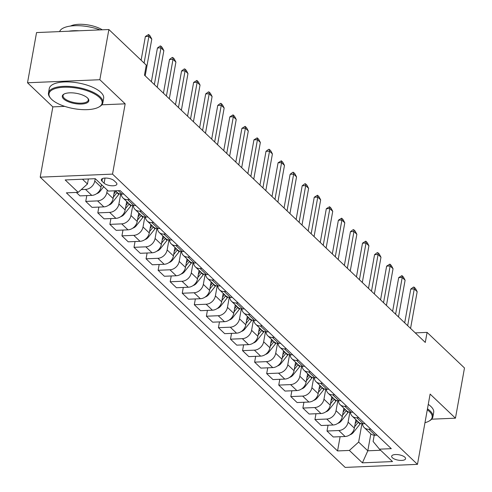 <?xml version="1.0" encoding="UTF-8"?>
<svg xmlns="http://www.w3.org/2000/svg" width="492" height="492" viewBox="0 0 492 492"><rect width="100%" height="100%" fill="white"/><g stroke="black" fill="none" stroke-linecap="round" stroke-linejoin="round"><path stroke-width="0.74" d="M404.867 457.216A7.072 2.712 -169.8 0 0 397.259 454.571A7.072 2.712 -169.8 0 0 391.65 456.225A7.072 2.712 -169.8 0 0 392.358 457.738A7.072 2.712 -169.8 0 0 399.959 460.383A7.072 2.712 -169.8 0 0 405.568 458.728A7.072 2.712 -169.8 0 0 404.867 457.216M40.203 177.163L345.15 467.4L417.474 464.356L112.527 174.119L40.203 177.163L52.847 106.881L64.766 106.377M101.85 104.814L125.171 103.837L99.839 79.722L27.515 82.767L52.847 106.881M27.515 82.767L36.549 32.57L108.873 29.526L99.839 79.722M108.873 29.526L146.265 65.116L144.464 75.153L425.285 342.432L427.087 332.389L415.254 332.887M101.985 181.179L104.107 183.202A6.851 2.632 -169.8 0 0 111.475 185.761A6.851 2.632 -169.8 0 0 116.905 184.156A6.851 2.632 -169.8 0 0 116.229 182.692L114.101 180.669A6.851 2.632 -169.8 0 0 106.733 178.11A6.851 2.632 -169.8 0 0 101.303 179.709A6.851 2.632 -169.8 0 0 101.985 181.179L102.453 178.571M82.459 179.217L87.465 183.983L78.203 192.347L66.377 192.846L337.549 450.936L340.107 436.705M78.203 192.347L65.172 179.949L95.276 178.682L108.301 191.081L120.128 190.582L391.3 448.673L379.473 449.171L392.505 461.57L362.401 462.837L349.369 450.438L337.549 450.936M431.668 419.184L455.451 418.182L464.485 367.985L427.087 332.389M455.451 418.182L430.119 394.074L417.474 464.356M125.171 103.837L112.527 174.119M379.473 449.171L373.102 441.465L374.228 435.205M370.851 433.864L367.807 450.801L380.623 450.26M88.369 178.971L87.465 183.983M95.202 178.682L94.771 181.062A8.838 7.054 133.6 0 1 85.51 189.426L81.242 189.605M101.487 184.592L101.044 187.034A8.838 7.054 133.6 0 1 91.783 195.392L79.956 195.89L76.315 192.427M107.274 190.103L106.838 192.544A8.838 7.054 133.6 0 1 97.57 200.902L85.743 201.4L86.789 195.601M114.495 190.816L113.111 198.516A8.838 7.054 133.6 0 1 103.843 206.874L92.016 207.372L85.743 201.4M120.688 194.082L118.898 204.026A8.838 7.054 133.6 0 1 109.636 212.384L97.81 212.882L98.849 207.083M126.696 201.505L125.171 209.992A8.838 7.054 133.6 0 1 115.909 218.356L104.083 218.854L97.81 212.882M132.748 205.564L130.964 215.502A8.838 7.054 133.6 0 1 121.696 223.866L109.87 224.364L110.915 218.565M138.762 212.987L137.231 221.474A8.838 7.054 133.6 0 1 127.969 229.838L116.143 230.336L109.87 224.364M144.814 217.04L143.024 226.984A8.838 7.054 133.6 0 1 133.762 235.348L121.936 235.846L122.975 230.047M150.823 224.463L149.297 232.956A8.838 7.054 133.6 0 1 140.035 241.32L128.209 241.818L121.936 235.846M156.874 228.522L155.085 238.466A8.838 7.054 133.6 0 1 145.823 246.83L133.996 247.328L135.042 241.529M162.889 235.945L161.358 244.438A8.838 7.054 133.6 0 1 152.096 252.796L140.269 253.294L133.996 247.328M168.94 240.004L167.151 249.948A8.838 7.054 133.6 0 1 157.883 258.306L146.062 258.804L147.102 253.011M174.949 247.427L173.424 255.92A8.838 7.054 133.6 0 1 164.156 264.278L152.329 264.776L146.062 258.804M181.001 251.486L179.211 261.43A8.838 7.054 133.6 0 1 169.949 269.788L158.123 270.286L159.168 264.487M187.015 258.909L185.484 267.396A8.838 7.054 133.6 0 1 176.222 275.76L164.396 276.258L158.123 270.286M193.067 262.968L191.277 272.912A8.838 7.054 133.6 0 1 182.009 281.27L170.183 281.768L171.228 275.969M199.075 270.391L197.55 278.878A8.838 7.054 133.6 0 1 188.282 287.242L176.456 287.74L170.183 281.768M205.127 274.444L203.337 284.388A8.838 7.054 133.6 0 1 194.076 292.752L182.249 293.25L183.288 287.451M211.136 281.873L209.61 290.36A8.838 7.054 133.6 0 1 200.349 298.724L188.522 299.222L182.249 293.25M217.187 285.926L215.398 295.87A8.838 7.054 133.6 0 1 206.136 304.234L194.309 304.733L195.355 298.933M223.202 293.349L221.671 301.842A8.838 7.054 133.6 0 1 212.409 310.2L200.582 310.698L194.309 304.733M229.254 297.408L227.464 307.352A8.838 7.054 133.6 0 1 218.202 315.716L206.376 316.215L207.415 310.415M235.262 304.831L233.737 313.324A8.838 7.054 133.6 0 1 224.469 321.682L212.649 322.18L206.376 316.215M241.314 308.89L239.524 318.834A8.838 7.054 133.6 0 1 230.262 327.192L218.436 327.69L219.481 321.891M247.328 316.313L245.797 324.806A8.838 7.054 133.6 0 1 236.535 333.164L224.709 333.662L218.436 327.69M253.38 320.372L251.59 330.317A8.838 7.054 133.6 0 1 242.322 338.674L230.496 339.173L231.541 333.373M259.389 327.795L257.863 336.282A8.838 7.054 133.6 0 1 248.595 344.646L236.769 345.144L230.496 339.173M265.44 331.854L263.65 341.792A8.838 7.054 133.6 0 1 254.389 350.156L242.562 350.655L243.608 344.855M271.455 339.277L269.923 347.764A8.838 7.054 133.6 0 1 260.662 356.128L248.835 356.626L242.562 350.655M277.506 343.33L275.717 353.274A8.838 7.054 133.6 0 1 266.449 361.638L254.622 362.137L255.668 356.337M283.515 350.753L281.99 359.246A8.838 7.054 133.6 0 1 272.722 367.61L260.895 368.108L254.622 362.137M289.567 354.812L287.777 364.757A8.838 7.054 133.6 0 1 278.515 373.121L266.689 373.619L267.728 367.819M295.575 362.235L294.05 370.728A8.838 7.054 133.6 0 1 284.788 379.086L272.962 379.584L266.689 373.619M301.627 366.294L299.837 376.239A8.838 7.054 133.6 0 1 290.575 384.603L278.749 385.095L279.794 379.301M307.641 373.717L306.11 382.21A8.838 7.054 133.6 0 1 296.848 390.568L285.022 391.066L278.749 385.095M313.693 377.776L311.903 387.721A8.838 7.054 133.6 0 1 302.642 396.078L290.815 396.577L291.854 390.777M319.702 385.199L318.176 393.692A8.838 7.054 133.6 0 1 308.908 402.05L297.088 402.548L290.815 396.577M325.753 389.258L323.964 399.203A8.838 7.054 133.6 0 1 314.702 407.561L302.875 408.059L303.921 402.259M331.768 396.681L330.237 405.168A8.838 7.054 133.6 0 1 320.975 413.532L309.148 414.03L302.875 408.059M337.819 400.74L336.03 410.679A8.838 7.054 133.6 0 1 326.762 419.043L314.935 419.541L315.981 413.741M343.828 408.163L342.303 416.65A8.838 7.054 133.6 0 1 333.035 425.014L321.208 425.512L314.935 419.541M349.88 412.216L348.09 422.161A8.838 7.054 133.6 0 1 338.828 430.525L327.002 431.023L328.047 425.223M355.888 419.639L354.363 428.132A8.838 7.054 133.6 0 1 345.101 436.496L333.275 436.988L327.002 431.023M361.94 423.698L358.637 442.074L367.807 450.801L362.401 462.837M123.769 194.045L121.887 194.125A8.838 7.054 133.6 0 1 117.237 192.495L115.429 190.779M129.562 199.555L127.674 199.635A8.838 7.054 133.6 0 1 123.025 198.005A8.838 7.054 133.6 0 1 121.204 194.125M135.835 205.527L133.947 205.607A8.838 7.054 133.6 0 1 129.298 203.977L123.025 198.005M141.622 211.037L139.734 211.117A8.838 7.054 133.6 0 1 135.091 209.487A8.838 7.054 133.6 0 1 133.264 205.607M147.895 217.009L146.007 217.089A8.838 7.054 133.6 0 1 141.364 215.459L135.091 209.487M153.689 222.519L151.8 222.599A8.838 7.054 133.6 0 1 147.151 220.97A8.838 7.054 133.6 0 1 145.331 217.089M159.962 228.491L158.073 228.571A8.838 7.054 133.6 0 1 153.424 226.941L147.151 220.97M165.749 234.001L163.861 234.081A8.838 7.054 133.6 0 1 159.211 232.452A8.838 7.054 133.6 0 1 157.391 228.565M172.022 239.973L170.134 240.053A8.838 7.054 133.6 0 1 165.484 238.423L159.211 232.452M177.815 245.483L175.927 245.563A8.838 7.054 133.6 0 1 171.278 243.934A8.838 7.054 133.6 0 1 169.457 240.047M184.082 251.449L182.2 251.529A8.838 7.054 133.6 0 1 177.55 249.899L171.278 243.934M189.875 256.965L187.987 257.039A8.838 7.054 133.6 0 1 183.338 255.41A8.838 7.054 133.6 0 1 181.517 251.529M196.148 262.931L194.26 263.011A8.838 7.054 133.6 0 1 189.611 261.381L183.338 255.41M201.935 268.441L200.053 268.521A8.838 7.054 133.6 0 1 195.404 266.892A8.838 7.054 133.6 0 1 193.584 263.011M208.208 274.413L206.326 274.493A8.838 7.054 133.6 0 1 201.677 272.863L195.404 266.892M214.002 279.923L212.113 280.003A8.838 7.054 133.6 0 1 207.464 278.374A8.838 7.054 133.6 0 1 205.644 274.493M220.275 285.895L218.387 285.975A8.838 7.054 133.6 0 1 213.737 284.345L207.464 278.374M226.062 291.405L224.174 291.485A8.838 7.054 133.6 0 1 219.53 289.856A8.838 7.054 133.6 0 1 217.704 285.969M232.335 297.377L230.447 297.457A8.838 7.054 133.6 0 1 225.803 295.827L219.53 289.856M238.128 302.887L236.24 302.967A8.838 7.054 133.6 0 1 231.591 301.338A8.838 7.054 133.6 0 1 229.77 297.451M244.401 308.859L242.513 308.933A8.838 7.054 133.6 0 1 237.864 307.303L231.591 301.338M250.188 314.37L248.3 314.45A8.838 7.054 133.6 0 1 243.651 312.82A8.838 7.054 133.6 0 1 241.83 308.933M256.461 320.335L254.573 320.415A8.838 7.054 133.6 0 1 249.924 318.785L243.651 312.82M262.248 325.845L260.366 325.925A8.838 7.054 133.6 0 1 255.717 324.296A8.838 7.054 133.6 0 1 253.897 320.415M268.521 331.817L266.639 331.897A8.838 7.054 133.6 0 1 261.99 330.267L255.717 324.296M274.315 337.327L272.427 337.407A8.838 7.054 133.6 0 1 267.777 335.778A8.838 7.054 133.6 0 1 265.957 331.897M280.588 343.299L278.7 343.379A8.838 7.054 133.6 0 1 274.05 341.749L267.777 335.778M286.375 348.81L284.493 348.889A8.838 7.054 133.6 0 1 279.843 347.26A8.838 7.054 133.6 0 1 278.017 343.379M292.648 354.781L290.76 354.861A8.838 7.054 133.6 0 1 286.116 353.231L279.843 347.26M298.441 360.292L296.553 360.372A8.838 7.054 133.6 0 1 291.904 358.742A8.838 7.054 133.6 0 1 290.083 354.855M304.714 366.263L302.826 366.343A8.838 7.054 133.6 0 1 298.177 364.713L291.904 358.742M310.501 371.774L308.613 371.854A8.838 7.054 133.6 0 1 303.97 370.224A8.838 7.054 133.6 0 1 302.143 366.337M316.774 377.739L314.886 377.819A8.838 7.054 133.6 0 1 310.237 376.189L303.97 370.224M322.567 383.256L320.679 383.329A8.838 7.054 133.6 0 1 316.03 381.7A8.838 7.054 133.6 0 1 314.21 377.819M328.841 389.221L326.952 389.301A8.838 7.054 133.6 0 1 322.303 387.671L316.03 381.7M334.628 394.732L332.74 394.812A8.838 7.054 133.6 0 1 328.09 393.182A8.838 7.054 133.6 0 1 326.27 389.301M340.901 400.703L339.013 400.783A8.838 7.054 133.6 0 1 334.363 399.153L328.09 393.182M346.688 406.214L344.806 406.294A8.838 7.054 133.6 0 1 340.156 404.664A8.838 7.054 133.6 0 1 338.336 400.783M352.961 412.185L351.079 412.265A8.838 7.054 133.6 0 1 346.429 410.636L340.156 404.664M358.754 417.696L356.866 417.776A8.838 7.054 133.6 0 1 352.217 416.146A8.838 7.054 133.6 0 1 350.396 412.265M365.027 423.667L363.139 423.747A8.838 7.054 133.6 0 1 358.49 422.118L352.217 416.146M370.814 429.178L368.926 429.258A8.838 7.054 133.6 0 1 364.283 427.628A8.838 7.054 133.6 0 1 362.456 423.741M349.369 450.438L358.637 442.074M377.087 435.149L375.199 435.229A8.838 7.054 133.6 0 1 370.556 433.593L364.283 427.628M144.095 63.044L148.892 36.365L145.374 36.513L148.621 34.502L150.072 35.879L151.788 39.12L145.183 75.842M141.112 60.209L145.374 36.513M151.788 39.12L148.892 36.365L148.621 34.502M88.277 179.475L88.689 178.959M154.353 84.569L160.958 47.847L157.44 47.995L160.097 46.008L160.687 45.984L162.132 47.361L163.854 50.602L157.243 87.324M151.37 81.727L157.44 47.995M163.854 50.602L160.958 47.847L160.687 45.984M166.413 96.045L173.018 59.323L169.5 59.471L172.163 57.49L172.747 57.466L174.193 58.843L175.915 62.078L169.31 98.806M163.43 93.209L169.5 59.471M175.915 62.078L173.018 59.323L172.747 57.466M178.473 107.527L185.084 70.805L181.566 70.953L184.223 68.972L184.808 68.948L186.259 70.325L187.975 73.56L181.37 110.282M175.496 104.691L181.566 70.953M187.975 73.56L185.084 70.805L184.808 68.948M96.567 193.725A5.855 4.674 -46.4 0 0 100.017 191.363L103.72 186.714M101.278 185.73L101.887 184.967M108.627 205.207A5.855 4.674 -46.4 0 0 112.078 202.839L118.793 194.414A16.906 13.487 -46.4 0 0 119.298 193.756M113.345 197.212L116.961 192.673A16.906 13.487 -46.4 0 0 117.157 192.421M116.001 191.32A16.906 13.487 133.6 0 1 115.805 191.572L113.935 193.91M120.694 216.689A5.855 4.674 -46.4 0 0 124.138 214.321L130.86 205.896A16.906 13.487 -46.4 0 0 131.364 205.238M125.405 208.688L129.021 204.155A16.906 13.487 -46.4 0 0 129.218 203.903M128.061 202.802A16.906 13.487 133.6 0 1 127.865 203.048L126.001 205.392M190.539 119.009L197.144 82.287L193.627 82.435L196.874 80.43L198.319 81.807L200.041 85.042L193.436 121.764M187.557 116.174L193.627 82.435M200.041 85.042L197.144 82.287L196.874 80.43M132.754 228.171A5.855 4.674 -46.4 0 0 136.204 225.803L142.92 217.378A16.906 13.487 -46.4 0 0 143.424 216.72M137.471 220.17L141.087 215.631A16.906 13.487 -46.4 0 0 141.284 215.385M140.122 214.278A16.906 13.487 133.6 0 1 139.925 214.53L138.061 216.874M99.409 97.434A26.955 10.35 -169.8 0 0 64.981 87.195A26.955 10.35 -169.8 0 0 50.67 98.332A26.955 10.35 -169.8 0 0 51.715 99.439A26.955 10.35 -169.8 0 0 75.042 108.849A26.955 10.35 -169.8 0 0 98.929 107.016A26.955 10.35 -169.8 0 0 99.409 97.434M50.67 98.332L50.166 97.73A27.62 10.603 10.2 0 1 48.487 92.945A27.62 10.603 10.2 0 1 70.393 86.481A27.62 10.603 10.2 0 1 100.104 96.807A27.62 10.603 10.2 0 1 102.853 102.723A27.62 10.603 10.2 0 1 99.612 106.623L98.929 107.016M87.484 97.933A13.481 5.178 10.2 0 1 88.006 98.492A13.481 5.178 10.2 0 1 80.854 104.058A13.481 5.178 10.2 0 1 63.64 98.941A13.481 5.178 10.2 0 1 63.88 94.15A13.481 5.178 10.2 0 1 75.823 93.234A13.481 5.178 10.2 0 1 87.484 97.933M64.243 93.954A12.817 4.92 -169.8 0 0 63.056 95.565A12.817 4.92 -169.8 0 0 64.335 98.314A12.817 4.92 -169.8 0 0 78.117 103.105A12.817 4.92 -169.8 0 0 88.283 100.104A12.817 4.92 -169.8 0 0 87.736 98.185M59.587 31.599A27.62 10.603 10.2 0 1 100.03 29.895M68.671 31.217A27.62 10.603 10.2 0 1 79.12 30.775M70.528 26.058A19.889 7.638 10.2 0 1 102.293 29.803M48.487 92.945L49.28 88.523A27.62 10.603 10.2 0 1 71.192 82.066A27.62 10.603 10.2 0 1 100.897 92.391A27.62 10.603 10.2 0 1 103.652 98.308L102.853 102.723M424.965 422.702A26.955 10.35 -169.8 0 0 428.969 421.134A26.955 10.35 -169.8 0 0 429.448 411.552A26.955 10.35 -169.8 0 0 427.29 409.799M427.468 408.809A27.62 10.603 10.2 0 1 430.143 410.925A27.62 10.603 10.2 0 1 432.892 416.847A27.62 10.603 10.2 0 1 429.651 420.74L428.969 421.134M428.261 404.387A27.62 10.603 10.2 0 1 430.937 406.509A27.62 10.603 10.2 0 1 433.686 412.425L432.892 416.847M202.599 130.491L209.211 93.769L205.687 93.917L208.35 91.93L208.934 91.906L210.385 93.283L212.101 96.524L205.496 133.246M199.617 127.656L205.687 93.917M212.101 96.524L209.211 93.769L208.934 91.906M214.666 141.973L221.271 105.251L217.753 105.399L220.41 103.412L221 103.388L222.445 104.765L224.167 108.006L217.556 144.728M211.683 139.131L217.753 105.399M224.167 108.006L221.271 105.251L221 103.388M226.726 153.455L233.331 116.727L229.813 116.881L233.06 114.87L234.506 116.247L236.228 119.488L229.623 156.21M223.743 150.613L229.813 116.881M236.228 119.488L233.331 116.727L233.06 114.87M238.786 164.931L245.397 128.209L241.88 128.357L245.127 126.352L246.572 127.729L248.294 130.964L241.683 167.686M235.809 162.096L241.88 128.357M248.294 130.964L245.397 128.209L245.127 126.352M250.852 176.413L257.457 139.691L253.94 139.839L257.187 137.834L258.632 139.211L260.354 142.446L253.749 179.168M247.87 173.578L253.94 139.839M260.354 142.446L257.457 139.691L257.187 137.834M144.82 239.647A5.855 4.674 -46.4 0 0 148.264 237.285L154.98 228.86A16.906 13.487 -46.4 0 0 155.49 228.196M149.531 231.652L153.147 227.113A16.906 13.487 -46.4 0 0 153.344 226.867M152.188 225.76A16.906 13.487 133.6 0 1 151.991 226.012L150.128 228.356M156.88 251.129A5.855 4.674 -46.4 0 0 160.331 248.767L167.046 240.342A16.906 13.487 -46.4 0 0 167.551 239.678M161.591 243.134L165.214 238.595A16.906 13.487 -46.4 0 0 165.41 238.343M164.248 237.242A16.906 13.487 133.6 0 1 164.051 237.495L162.188 239.832M168.94 262.611A5.855 4.674 -46.4 0 0 172.391 260.25L179.106 251.824A16.906 13.487 -46.4 0 0 179.611 251.16M173.658 254.616L177.274 250.077A16.906 13.487 -46.4 0 0 177.471 249.825M176.314 248.724A16.906 13.487 133.6 0 1 176.118 248.977L174.248 251.314M181.007 274.093A5.855 4.674 -46.4 0 0 184.457 271.725L191.173 263.3A16.906 13.487 -46.4 0 0 191.677 262.642M185.718 266.098L189.334 261.56A16.906 13.487 -46.4 0 0 189.531 261.307M188.375 260.207A16.906 13.487 133.6 0 1 188.178 260.452L186.314 262.796M193.067 285.575A5.855 4.674 -46.4 0 0 196.517 283.207L203.233 274.782A16.906 13.487 -46.4 0 0 203.737 274.124M197.784 277.574L201.4 273.035A16.906 13.487 -46.4 0 0 201.597 272.789M200.441 271.689A16.906 13.487 133.6 0 1 200.244 271.935L198.374 274.278M262.913 187.895L269.524 151.173L266.006 151.321L268.663 149.34L269.247 149.316L270.698 150.693L272.414 153.928L265.809 190.65M259.936 185.06L266.006 151.321M272.414 153.928L269.524 151.173L269.247 149.316M205.133 297.051A5.855 4.674 -46.4 0 0 208.577 294.69L215.293 286.264A16.906 13.487 -46.4 0 0 215.803 285.606M209.844 289.056L213.46 284.517A16.906 13.487 -46.4 0 0 213.657 284.271M212.501 283.164A16.906 13.487 133.6 0 1 212.304 283.417L210.441 285.76M274.979 199.377L281.584 162.655L278.066 162.803L281.313 160.792L282.759 162.169L284.481 165.41L277.875 202.132M271.996 196.536L278.066 162.803M284.481 165.41L281.584 162.655L281.313 160.792M217.193 308.533A5.855 4.674 -46.4 0 0 220.644 306.172L227.359 297.746A16.906 13.487 -46.4 0 0 227.864 297.082M221.91 300.538L225.527 296A16.906 13.487 -46.4 0 0 225.723 295.747M224.561 294.647A16.906 13.487 133.6 0 1 224.364 294.899L222.501 297.242M287.039 210.859L293.65 174.137L290.126 174.285L292.789 172.298L293.373 172.274L294.825 173.651L296.541 176.892L289.936 213.614M284.056 208.018L290.126 174.285M296.541 176.892L293.65 174.137L293.373 172.274M229.26 320.015A5.855 4.674 -46.4 0 0 232.704 317.654L239.419 309.228A16.906 13.487 -46.4 0 0 239.93 308.564M233.971 312.02L237.587 307.482A16.906 13.487 -46.4 0 0 237.784 307.229M236.627 306.129A16.906 13.487 133.6 0 1 236.431 306.381L234.567 308.718M299.105 222.341L305.71 185.613L302.193 185.767L304.849 183.78L305.44 183.756L306.885 185.133L308.607 188.368L301.996 225.096M296.123 219.5L302.193 185.767M308.607 188.368L305.71 185.613L305.44 183.756M241.32 331.497A5.855 4.674 -46.4 0 0 244.77 329.136L251.486 320.71A16.906 13.487 -46.4 0 0 251.99 320.046M246.031 323.502L249.653 318.964A16.906 13.487 -46.4 0 0 249.85 318.711M248.688 317.611A16.906 13.487 133.6 0 1 248.491 317.863L246.627 320.2M311.165 233.817L317.771 197.095L314.253 197.243L317.5 195.238L318.945 196.615L320.667 199.85L314.062 236.572M308.183 230.982L314.253 197.243M320.667 199.85L317.771 197.095L317.5 195.238M253.38 342.979A5.855 4.674 -46.4 0 0 256.83 340.612L263.546 332.186A16.906 13.487 -46.4 0 0 264.05 331.528M258.097 334.984L261.713 330.446A16.906 13.487 -46.4 0 0 261.91 330.193M260.754 329.093A16.906 13.487 133.6 0 1 260.557 329.339L258.687 331.682M323.226 245.299L329.837 208.577L326.319 208.725L329.566 206.72L331.011 208.098L332.733 211.332L326.122 248.054M320.249 242.464L326.319 208.725M332.733 211.332L329.837 208.577L329.566 206.72M265.446 354.461A5.855 4.674 -46.4 0 0 268.896 352.094L275.612 343.668A16.906 13.487 -46.4 0 0 276.117 343.01M270.157 346.46L273.773 341.922A16.906 13.487 -46.4 0 0 273.97 341.676M272.814 340.575A16.906 13.487 133.6 0 1 272.617 340.821L270.754 343.164M335.292 256.781L341.897 220.059L338.379 220.207L341.626 218.196L343.072 219.573L344.794 222.815L338.188 259.536M332.309 253.946L338.379 220.207M344.794 222.815L341.897 220.059L341.626 218.196M347.352 268.263L353.963 231.541L350.445 231.689L353.102 229.702L353.687 229.678L355.138 231.055L356.854 234.297L350.249 271.018M344.375 265.422L350.445 231.689M356.854 234.297L353.963 231.541L353.687 229.678M359.418 279.745L366.023 243.023L362.506 243.171L365.753 241.16L367.198 242.538L368.92 245.779L362.309 282.5M356.436 276.904L362.506 243.171M368.92 245.779L366.023 243.023L365.753 241.16M371.478 291.221L378.09 254.499L374.566 254.647L377.229 252.667L377.813 252.642L379.264 254.02L380.98 257.255L374.375 293.976M368.496 288.386L374.566 254.647M380.98 257.255L378.09 254.499L377.813 252.642M277.506 365.937A5.855 4.674 -46.4 0 0 280.957 363.576L287.672 355.15A16.906 13.487 -46.4 0 0 288.177 354.486M282.224 357.942L285.84 353.404A16.906 13.487 -46.4 0 0 286.036 353.158M284.88 352.051A16.906 13.487 133.6 0 1 284.683 352.303L282.814 354.646M289.573 377.419A5.855 4.674 -46.4 0 0 293.017 375.058L299.733 366.632A16.906 13.487 -46.4 0 0 300.243 365.968M294.284 369.424L297.9 364.886A16.906 13.487 -46.4 0 0 298.097 364.633M296.94 363.533A16.906 13.487 133.6 0 1 296.744 363.785L294.88 366.122M301.633 388.901A5.855 4.674 -46.4 0 0 305.083 386.54L311.799 378.114A16.906 13.487 -46.4 0 0 312.303 377.45M306.35 380.906L309.966 376.368A16.906 13.487 -46.4 0 0 310.163 376.116M309.001 375.015A16.906 13.487 133.6 0 1 308.804 375.267L306.94 377.604M313.699 400.383A5.855 4.674 -46.4 0 0 317.143 398.016L323.859 389.59A16.906 13.487 -46.4 0 0 324.369 388.932M318.41 392.388L322.026 387.85A16.906 13.487 -46.4 0 0 322.223 387.598M321.067 386.497A16.906 13.487 133.6 0 1 320.87 386.743L319.001 389.086M383.545 302.703L390.15 265.981L386.632 266.129L389.879 264.124L391.324 265.502L393.046 268.737L386.435 305.458M380.562 299.868L386.632 266.129M393.046 268.737L390.15 265.981L389.879 264.124M325.759 411.865A5.855 4.674 -46.4 0 0 329.209 409.498L335.925 401.072A16.906 13.487 -46.4 0 0 336.43 400.414M330.47 403.864L334.093 399.332A16.906 13.487 -46.4 0 0 334.289 399.08M333.127 397.979A16.906 13.487 133.6 0 1 332.93 398.225L331.067 400.568M395.605 314.185L402.21 277.463L398.692 277.611L401.939 275.606L403.385 276.984L405.107 280.219L398.502 316.94M392.622 311.35L398.692 277.611M405.107 280.219L402.21 277.463L401.939 275.606M337.819 423.348A5.855 4.674 -46.4 0 0 341.27 420.98L347.985 412.554A16.906 13.487 -46.4 0 0 348.49 411.896M342.537 415.346L346.153 410.808A16.906 13.487 -46.4 0 0 346.35 410.562M345.193 409.455A16.906 13.487 133.6 0 1 344.997 409.707L343.127 412.05M407.665 325.667L414.276 288.945L410.758 289.093L413.415 287.107L414 287.082L415.451 288.46L417.173 291.701L410.562 328.422M404.688 322.832L410.758 289.093M417.173 291.701L414.276 288.945L414 287.082M349.886 434.823A5.855 4.674 -46.4 0 0 353.336 432.462L360.052 424.036A16.906 13.487 -46.4 0 0 360.556 423.372M354.597 426.828L358.213 422.29A16.906 13.487 -46.4 0 0 358.41 422.038M357.253 420.937A16.906 13.487 133.6 0 1 357.057 421.189L355.193 423.532M101.044 187.034L94.771 181.062M113.111 198.516L106.838 192.544M125.171 209.992L118.898 204.026M137.231 221.474L130.964 215.502M149.297 232.956L143.024 226.984M161.358 244.438L155.085 238.466M173.424 255.92L167.151 249.948M185.484 267.396L179.211 261.43M197.55 278.878L191.277 272.912M209.61 290.36L203.337 284.388M221.671 301.842L215.398 295.87M233.737 313.324L227.464 307.352M245.797 324.806L239.524 318.834M257.863 336.282L251.59 330.317M269.923 347.764L263.65 341.792M281.99 359.246L275.717 353.274M294.05 370.728L287.777 364.757M306.11 382.21L299.837 376.239M318.176 393.692L311.903 387.721M330.237 405.168L323.964 399.203M342.303 416.65L336.03 410.679M354.363 428.132L348.09 422.161M91.783 195.392L85.51 189.426M121.887 194.125L118.24 190.662M133.947 205.607L127.674 199.635M103.843 206.874L97.57 200.902M146.007 217.089L139.734 211.117M115.909 218.356L109.636 212.384M158.073 228.571L151.8 222.599M127.969 229.838L121.696 223.866M170.134 240.053L163.861 234.081M140.035 241.32L133.762 235.348M182.2 251.529L175.927 245.563M152.096 252.796L145.823 246.83M194.26 263.011L187.987 257.039M164.156 264.278L157.883 258.306M206.326 274.493L200.053 268.521M176.222 275.76L169.949 269.788M218.387 285.975L212.113 280.003M188.282 287.242L182.009 281.27M230.447 297.457L224.174 291.485M200.349 298.724L194.076 292.752M242.513 308.933L236.24 302.967M212.409 310.2L206.136 304.234M254.573 320.415L248.3 314.45M224.469 321.682L218.202 315.716M266.639 331.897L260.366 325.925M236.535 333.164L230.262 327.192M278.7 343.379L272.427 337.407M248.595 344.646L242.322 338.674M290.76 354.861L284.493 348.889M260.662 356.128L254.389 350.156M302.826 366.343L296.553 360.372M272.722 367.61L266.449 361.638M314.886 377.819L308.613 371.854M284.788 379.086L278.515 373.121M326.952 389.301L320.679 383.329M296.848 390.568L290.575 384.603M339.013 400.783L332.74 394.812M308.908 402.05L302.642 396.078M351.079 412.265L344.806 406.294M320.975 413.532L314.702 407.561M363.139 423.747L356.866 417.776M333.035 425.014L326.762 419.043M375.199 435.229L368.926 429.258M345.101 436.496L338.828 430.525M105.03 178.079L104.107 183.202M99.458 190.834L100.017 191.363M116.961 192.673L118.793 194.414M114.993 190.798L115.805 191.572M111.524 202.31L112.078 202.839M129.021 204.155L130.86 205.896M126.635 201.874L127.865 203.048M123.584 213.792L124.138 214.321M141.087 215.631L142.92 217.378M138.695 213.356L139.925 214.53M135.644 225.275L136.204 225.803M153.147 227.113L154.98 228.86M150.755 224.838L151.991 226.012M147.711 236.757L148.264 237.285M165.214 238.595L167.046 240.342M162.821 236.32L164.051 237.495M159.771 248.239L160.331 248.767M177.274 250.077L179.106 251.824M174.881 247.802L176.118 248.977M171.837 259.714L172.391 260.25M189.334 261.56L191.173 263.3M186.948 259.284L188.178 260.452M183.897 271.197L184.457 271.725M201.4 273.035L203.233 274.782M199.008 270.76L200.244 271.935M195.964 282.679L196.517 283.207M213.46 284.517L215.293 286.264M211.068 282.242L212.304 283.417M208.024 294.161L208.577 294.69M225.527 296L227.359 297.746M223.134 293.724L224.364 294.899M220.084 305.643L220.644 306.172M237.587 307.482L239.419 309.228M235.194 305.206L236.431 306.381M232.15 317.125L232.704 317.654M249.653 318.964L251.486 320.71M247.261 316.688L248.491 317.863M244.21 328.601L244.77 329.136M261.713 330.446L263.546 332.186M259.321 328.164L260.557 329.339M256.277 340.083L256.83 340.612M273.773 341.922L275.612 343.668M271.387 339.646L272.617 340.821M268.337 351.565L268.896 352.094M285.84 353.404L287.672 355.15M283.447 351.128L284.683 352.303M280.397 363.047L280.957 363.576M297.9 364.886L299.733 366.632M295.507 362.61L296.744 363.785M292.463 374.529L293.017 375.058M309.966 376.368L311.799 378.114M307.574 374.092L308.804 375.267M304.523 386.011L305.083 386.54M322.026 387.85L323.859 389.59M319.634 385.574L320.87 386.743M316.59 397.487L317.143 398.016M334.093 399.332L335.925 401.072M331.7 397.05L332.93 398.225M328.65 408.969L329.209 409.498M346.153 410.808L347.985 412.554M343.76 408.532L344.997 409.707M340.716 420.451L341.27 420.98M358.213 422.29L360.052 424.036M355.827 420.014L357.057 421.189M352.776 431.933L353.336 432.462"/></g></svg>
